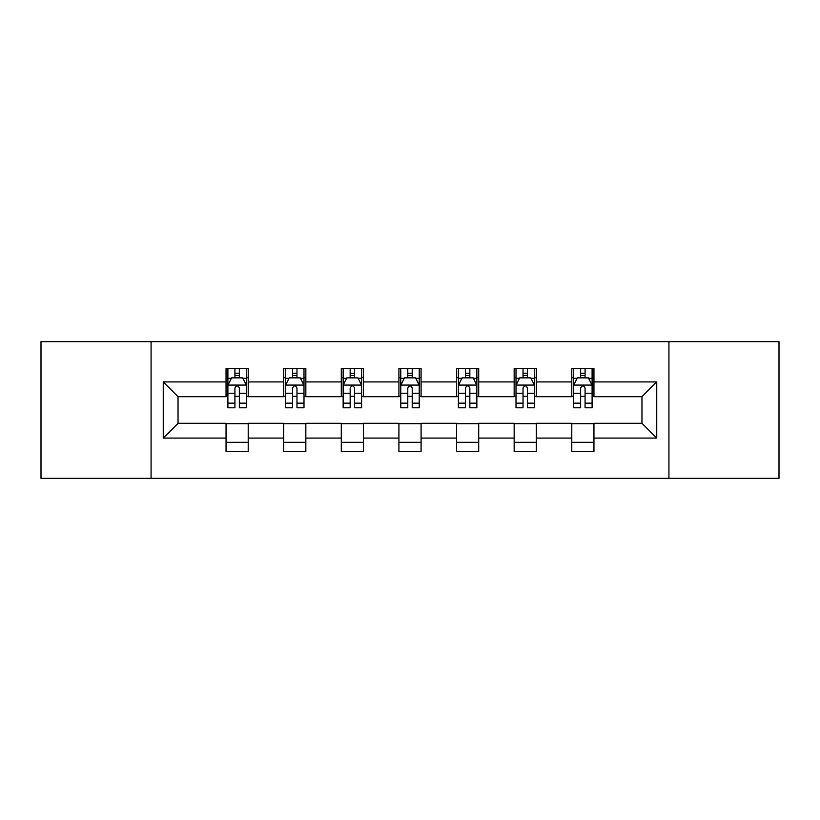 <?xml version="1.0" encoding="UTF-8"?>
<svg xmlns="http://www.w3.org/2000/svg" width="820" height="820" viewBox="0 0 820 820"><rect width="100%" height="100%" fill="white"/><g stroke="black" fill="none" stroke-linecap="round" stroke-linejoin="round"><path stroke-width="1.23" d="M668.925 478.337L779 478.337L779 341.663L668.925 341.663L668.925 478.337L151.075 478.337L151.075 341.663L41 341.663L41 478.337L151.075 478.337M668.925 341.663L151.075 341.663M593.947 381.925L593.947 368.446L571.786 368.446L571.786 381.925L536.321 381.925L536.321 368.446L514.16 368.446L514.16 381.925L478.706 381.925L478.706 368.446L456.545 368.446L456.545 381.925L421.08 381.925L421.08 368.446L398.92 368.446L398.92 381.925L363.455 381.925L363.455 368.446L341.294 368.446L341.294 381.925L305.839 381.925L305.839 368.446L283.679 368.446L283.679 381.925L248.214 381.925L248.214 368.446L226.053 368.446L226.053 381.925L163.262 381.925L163.262 438.075L178.032 423.294L226.053 423.294L226.053 451.553L248.214 451.553L248.214 423.294L283.679 423.294L283.679 451.553L305.839 451.553L305.839 423.294L341.294 423.294L341.294 451.553L363.455 451.553L363.455 423.294L398.92 423.294L398.92 451.553L421.08 451.553L421.08 423.294L456.545 423.294L456.545 451.553L478.706 451.553L478.706 423.294L514.16 423.294L514.16 451.553L536.321 451.553L536.321 423.294L571.786 423.294L571.786 451.553L593.947 451.553L593.947 423.294L641.968 423.294L641.968 396.706L593.947 396.706L593.947 381.925L656.738 381.925L656.738 438.075L593.947 438.075M571.786 438.075L536.321 438.075M514.16 438.075L478.706 438.075M456.545 438.075L421.08 438.075M398.92 438.075L363.455 438.075M341.294 438.075L305.839 438.075M283.679 438.075L248.214 438.075M226.053 438.075L163.262 438.075M571.786 381.925L571.786 396.706L536.321 396.706L536.321 381.925M514.16 381.925L514.16 396.706L478.706 396.706L478.706 381.925M456.545 381.925L456.545 396.706L421.08 396.706L421.08 381.925M398.92 381.925L398.92 396.706L363.455 396.706L363.455 381.925M341.294 381.925L341.294 396.706L305.839 396.706L305.839 381.925M283.679 381.925L283.679 396.706L248.214 396.706L248.214 381.925M226.053 381.925L226.053 396.706L178.032 396.706L163.262 381.925M178.032 396.706L178.032 423.294M656.738 438.075L641.968 423.294M641.968 396.706L656.738 381.925M226.053 377.682L227.898 377.682M234.92 377.682L239.348 377.682M246.369 377.682L248.214 377.682M226.053 396.337L227.898 396.337M234.92 396.337L239.348 396.337M246.369 396.337L248.214 396.337M226.053 423.663L248.214 423.663M226.053 442.318L248.214 442.318M283.679 423.663L305.839 423.663M283.679 442.318L305.839 442.318M283.679 377.682L285.524 377.682M292.545 377.682L296.973 377.682M303.994 377.682L305.839 377.682M283.679 396.337L285.524 396.337M292.545 396.337L296.973 396.337M303.994 396.337L305.839 396.337M341.294 423.663L363.455 423.663M341.294 442.318L363.455 442.318M341.294 377.682L343.139 377.682M350.16 377.682L354.599 377.682M361.61 377.682L363.455 377.682M341.294 396.337L343.139 396.337M350.16 396.337L354.599 396.337M361.61 396.337L363.455 396.337M398.92 423.663L421.08 423.663M398.92 442.318L421.08 442.318M398.92 377.682L400.765 377.682M407.786 377.682L412.214 377.682M419.235 377.682L421.08 377.682M398.92 396.337L400.765 396.337M407.786 396.337L412.214 396.337M419.235 396.337L421.08 396.337M456.545 423.663L478.706 423.663M456.545 442.318L478.706 442.318M456.545 377.682L458.39 377.682M465.401 377.682L469.839 377.682M476.861 377.682L478.706 377.682M456.545 396.337L458.39 396.337M465.401 396.337L469.839 396.337M476.861 396.337L478.706 396.337M514.16 423.663L536.321 423.663M514.16 442.318L536.321 442.318M514.16 377.682L516.005 377.682M523.027 377.682L527.455 377.682M534.476 377.682L536.321 377.682M514.16 396.337L516.005 396.337M523.027 396.337L527.455 396.337M534.476 396.337L536.321 396.337M571.786 423.663L593.947 423.663M571.786 442.318L593.947 442.318M571.786 377.682L573.631 377.682M580.652 377.682L585.08 377.682M592.101 377.682L593.947 377.682M571.786 396.337L573.631 396.337M580.652 396.337L585.08 396.337M592.101 396.337L593.947 396.337M239.348 373.243L234.92 373.243M246.369 403.153L239.348 403.153L239.348 407.786L246.369 407.786L246.369 385.256L242.679 377.866L231.599 377.866L227.898 385.256L227.898 407.786L234.92 407.786L234.92 403.153L227.898 403.153M227.898 385.256L227.898 368.446M246.369 385.256L246.369 368.446M234.92 377.866L234.92 368.446M239.348 368.446L239.348 377.866M239.348 403.153L239.348 388.024C237.872 385.174 236.396 385.174 234.92 388.024L234.92 403.153M296.973 373.243L292.545 373.243M303.994 403.153L296.973 403.153L296.973 407.786L303.994 407.786L303.994 385.256L300.294 377.866L289.214 377.866L285.524 385.256L285.524 407.786L292.545 407.786L292.545 403.153L285.524 403.153M285.524 385.256L285.524 368.446M303.994 385.256L303.994 368.446M292.545 377.866L292.545 368.446M296.973 368.446L296.973 377.866M296.973 403.153L296.973 388.024C295.497 385.174 294.021 385.174 292.545 388.024L292.545 403.153M354.599 373.243L350.16 373.243M361.61 403.153L354.599 403.153L354.599 407.786L361.61 407.786L361.61 385.256L357.92 377.866L346.839 377.866L343.139 385.256L343.139 407.786L350.16 407.786L350.16 403.153L343.139 403.153M343.139 385.256L343.139 368.446M361.61 385.256L361.61 368.446M350.16 377.866L350.16 368.446M354.599 368.446L354.599 377.866M354.599 403.153L354.599 388.024C353.123 385.174 351.647 385.174 350.16 388.024L350.16 403.153M412.214 373.243L407.786 373.243M419.235 403.153L412.214 403.153L412.214 407.786L419.235 407.786L419.235 385.256L415.545 377.866L404.455 377.866L400.765 385.256L400.765 407.786L407.786 407.786L407.786 403.153L400.765 403.153M400.765 385.256L400.765 368.446M419.235 385.256L419.235 368.446M407.786 377.866L407.786 368.446M412.214 368.446L412.214 377.866M412.214 403.153L412.214 388.024C410.738 385.174 409.262 385.174 407.786 388.024L407.786 403.153M469.839 373.243L465.401 373.243M476.861 403.153L469.839 403.153L469.839 407.786L476.861 407.786L476.861 385.256L473.16 377.866L462.08 377.866L458.39 385.256L458.39 407.786L465.401 407.786L465.401 403.153L458.39 403.153M458.39 385.256L458.39 368.446M476.861 385.256L476.861 368.446M465.401 377.866L465.401 368.446M469.839 368.446L469.839 377.866M469.839 403.153L469.839 388.024C468.363 385.174 466.887 385.174 465.401 388.024L465.401 403.153M527.455 373.243L523.027 373.243M534.476 403.153L527.455 403.153L527.455 407.786L534.476 407.786L534.476 385.256L530.786 377.866L519.706 377.866L516.005 385.256L516.005 407.786L523.027 407.786L523.027 403.153L516.005 403.153M516.005 385.256L516.005 368.446M534.476 385.256L534.476 368.446M523.027 377.866L523.027 368.446M527.455 368.446L527.455 377.866M527.455 403.153L527.455 388.024C525.989 385.174 524.503 385.174 523.027 388.024L523.027 403.153M585.08 373.243L580.652 373.243M592.101 403.153L585.08 403.153L585.08 407.786L592.101 407.786L592.101 385.256L588.401 377.866L577.321 377.866L573.631 385.256L573.631 407.786L580.652 407.786L580.652 403.153L573.631 403.153M573.631 385.256L573.631 368.446M592.101 385.256L592.101 368.446M580.652 377.866L580.652 368.446M585.08 368.446L585.08 377.866M585.08 403.153L585.08 388.024C583.604 385.174 582.128 385.174 580.652 388.024L580.652 403.153M246.277 385.072L227.991 385.072M227.898 378.307L231.373 378.307M242.894 378.307L246.369 378.307M234.92 393.251L227.898 393.251M246.369 393.251L239.348 393.251M239.348 375.601L234.92 375.601M303.902 385.072L285.616 385.072M285.524 378.307L288.999 378.307M300.52 378.307L303.994 378.307M292.545 393.251L285.524 393.251M303.994 393.251L296.973 393.251M296.973 375.601L292.545 375.601M361.517 385.072L343.231 385.072M343.139 378.307L346.614 378.307M358.145 378.307L361.61 378.307M350.16 393.251L343.139 393.251M361.61 393.251L354.599 393.251M354.599 375.601L350.16 375.601M419.143 385.072L400.857 385.072M400.765 378.307L404.239 378.307M415.76 378.307L419.235 378.307M407.786 393.251L400.765 393.251M419.235 393.251L412.214 393.251M412.214 375.601L407.786 375.601M476.768 385.072L458.482 385.072M458.39 378.307L461.855 378.307M473.386 378.307L476.861 378.307M465.401 393.251L458.39 393.251M476.861 393.251L469.839 393.251M469.839 375.601L465.401 375.601M534.384 385.072L516.098 385.072M516.005 378.307L519.48 378.307M531.001 378.307L534.476 378.307M523.027 393.251L516.005 393.251M534.476 393.251L527.455 393.251M527.455 375.601L523.027 375.601M592.009 385.072L573.723 385.072M573.631 378.307L577.106 378.307M588.627 378.307L592.101 378.307M580.652 393.251L573.631 393.251M592.101 393.251L585.08 393.251M585.08 375.601L580.652 375.601"/></g></svg>
